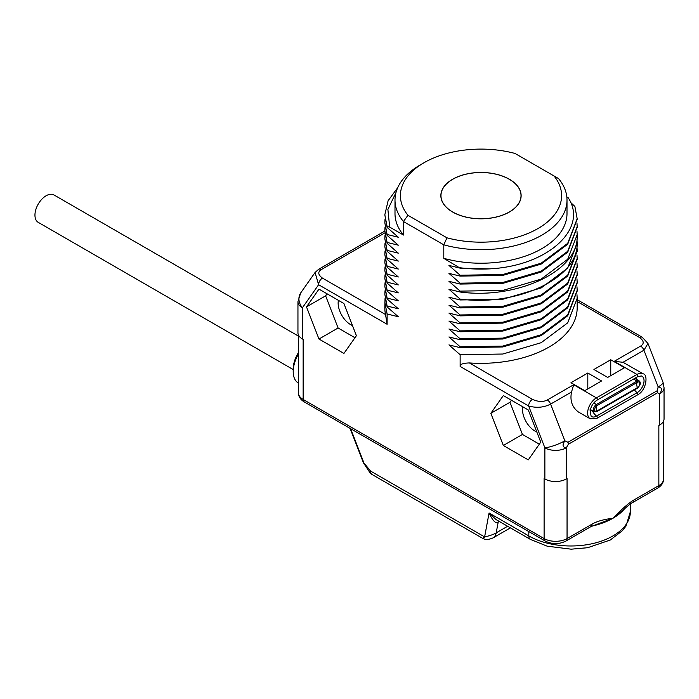 <?xml version="1.0" encoding="UTF-8"?>
<svg xmlns="http://www.w3.org/2000/svg" width="699" height="699" viewBox="0 0 699 699"><rect width="100%" height="100%" fill="white"/><g stroke="black" fill="none" stroke-linecap="round" stroke-linejoin="round"><path stroke-width="1.05" d="M302.379 338.954A15.142 8.746 180 0 1 297.949 332.768L297.949 301.636A15.142 8.746 180 0 0 302.379 307.813L302.379 338.954L303.148 339.391L303.148 399.461A16.226 9.367 180 0 1 298.394 392.829C298.517 396.639 300.474 399.671 304.266 401.934A5.409 3.119 -60 0 1 303.148 399.461L544.11 538.571L544.11 478.509L544.87 478.955A15.142 8.746 180 0 0 566.286 478.955L567.055 478.509L567.055 538.571A16.226 9.367 180 0 1 544.11 538.571A5.409 3.119 -60 0 0 545.229 541.052C552.131 544.442 559.034 544.442 565.937 541.052A5.409 3.119 -120 0 0 567.055 538.571L592.018 524.163C596.789 521.349 603.761 519.374 612.953 518.256L590.9 526.635A5.409 3.119 -120 0 0 592.018 524.163M460.134 354.716L460.134 366.433C459.671 364.354 462.755 363.183 469.37 362.93A96.174 55.527 0 0 0 577.173 307.813L577.173 298.255L567.702 322.842L541.175 342.693L502.808 354.026L460.134 354.716L448.933 344.913L460.134 347.656L502.808 346.966L541.175 335.634L567.702 315.773L577.164 290.74M576.981 286.773L577.173 290.303L567.702 314.891L541.175 334.751L502.808 346.084L460.134 346.774L460.134 347.656M460.134 346.774L448.933 336.962L460.134 339.705L502.808 339.015L541.175 327.682L567.702 307.822L577.164 282.798M576.981 278.822L577.173 282.352L567.702 306.94L541.175 326.8L502.808 338.133L460.134 338.823L460.134 339.705M460.134 338.823L448.933 329.011L460.134 331.754L502.808 331.064L541.175 319.731L567.702 299.871L577.164 274.847M576.981 270.871L577.173 274.401L567.702 298.989L541.175 318.849L502.808 330.181L460.134 330.872L460.134 331.754M460.134 330.872L448.933 321.059L460.134 323.803L502.808 323.113L541.175 311.78L567.702 291.92L577.164 266.896M576.981 262.92L577.173 266.45L567.702 291.037L541.175 310.898L502.799 322.23L460.134 322.921L460.134 323.803M460.134 322.921L448.933 313.108L460.134 315.852L502.799 315.162L541.175 303.829L567.702 283.977L577.164 258.945M576.981 254.969L577.173 258.508L567.71 283.086L541.175 302.947L502.799 314.279L460.134 314.969L460.134 315.852M460.134 314.969L448.933 305.157L460.134 307.909L502.799 307.219L541.175 295.878L567.71 276.026L577.164 250.993M576.981 247.018L577.173 250.557L567.71 275.144L541.175 294.995L502.799 306.328L460.134 307.018L460.134 307.909M460.134 307.018L448.933 297.215L460.134 299.958L502.799 299.268L541.175 287.936L567.71 268.075L577.164 243.042M576.981 239.075L577.156 243.593C578.108 278.211 516.954 306.782 460.134 299.076L460.134 299.958M460.134 299.076L448.933 289.264L460.134 292.007C516.954 299.714 578.108 271.142 577.156 236.533L577.164 235.1M576.981 231.124L577.173 234.654L567.71 259.242L541.175 279.102L502.808 290.435L460.134 291.125L460.134 292.007M460.134 291.125L448.933 281.313L460.134 284.056L502.808 283.366L541.175 272.033L567.71 252.173L577.164 227.149M576.981 223.173L577.173 226.703L567.702 251.291L541.175 271.151L502.808 282.483L460.134 283.174L460.134 284.056M460.134 283.174L448.933 273.361L460.134 276.105L502.808 275.415L541.175 264.082L567.702 244.222L577.164 219.198M570.541 202.378L574.884 206.441L577.173 218.752L567.702 243.339L541.175 263.2L502.808 274.532L460.134 275.223L460.134 276.105M460.134 275.223L448.933 265.41L460.134 268.154L489.379 268.879C548.243 266.066 588.794 228.119 568.069 197.59L566.828 196.873M443.795 258.333L443.795 244.825A86.003 49.655 0 0 0 567.003 200.054L567.003 213.571A86.003 49.655 180 0 1 443.795 258.333L460.134 268.154M403.454 221.531L443.795 244.825L446.958 237.817A80.595 46.527 0 0 0 537.985 228.538A80.595 46.527 0 0 0 554.054 175.982L515.041 153.457A80.595 46.527 0 0 0 424.005 162.736A80.595 46.527 0 0 0 407.945 215.292L403.454 221.531L403.454 235.047A86.003 49.655 180 0 1 394.996 213.571L394.996 200.054A86.003 49.655 0 0 0 403.454 221.531M396.001 192.496L387.884 209.429L389.684 227.096L403.454 235.047M389.684 227.096L387.115 226.546L387.115 227.428L398.316 237.241L387.115 234.497L387.115 235.38L398.316 245.192L387.115 242.448L387.115 243.331L398.316 253.143L387.115 250.399L387.115 251.282L398.316 261.094L387.115 258.35L387.115 259.233L398.316 269.045L387.115 266.293L387.115 267.184L398.316 276.987L387.115 274.244L387.115 275.126L398.316 284.939L387.115 282.195L387.115 283.078L398.316 292.89L387.115 290.146L387.115 291.029L398.316 300.841L387.115 298.097L387.115 298.98L398.316 308.792L387.115 306.048L387.115 306.931L398.316 316.743L387.115 313.991L387.115 324.275L385.533 314.524A96.174 55.527 0 0 1 384.826 307.813L385.027 298.691M318.971 339.032L343.925 353.441L356.403 335.695L343.925 303.532L318.971 289.133L306.494 306.878L318.971 339.032L338.098 327.997L354.97 337.731M503.324 445.473L528.278 459.881L540.755 442.126L528.278 409.972L503.324 395.564L490.847 413.319L503.324 445.473L522.45 434.428L539.322 444.171M469.37 362.93L532.463 399.356C538.282 401.934 543.228 402.135 547.3 399.977L573.687 384.738L596.413 397.862L636.964 374.454A12.442 7.182 -60 0 1 643.176 373.834L623.019 362.292L614.229 361.331L640.625 346.092A5.409 3.119 60 0 1 643.936 350.216L647.964 343.471L663.028 382.274L664.05 387.753A15.142 8.746 180 0 1 659.611 393.939L657.567 392.751A4.325 2.499 -120 0 0 657.156 390.75L567.929 442.266A4.325 2.499 60 0 1 568.339 444.267L566.286 447.814A15.142 8.746 180 0 1 544.87 447.814L544.87 478.955M621.9 511.065L621.874 511.091C628.2 505.508 631.826 502.633 632.77 502.467A5.409 3.119 -120 0 0 633.888 499.986C629.117 502.677 622.145 508.767 612.953 518.256A59.502 34.356 180 0 1 591.843 526.12M663.604 420.999L663.604 478.955A16.226 9.367 180 0 1 658.851 485.578L658.851 425.516L659.611 425.071A15.142 8.746 180 0 0 664.05 418.884L664.05 387.753M621.874 511.091L612.953 518.256A59.502 34.356 180 0 0 624.958 508.295M507.631 526.26L496.185 532.874C493.555 534.455 489.693 535.801 484.617 536.911L489.073 512.987L495.993 519.54L530.375 539.392A7.575 4.369 120 0 1 528.811 535.923A59.502 34.356 0 0 0 593.652 543.368A59.502 34.356 0 0 0 630.376 511.633L625.981 526.085L622.503 530.62L610.236 540.039L587.684 547.71L571.1 549.187L547.134 546.164L530.375 539.392M528.811 531.572L528.811 535.923L489.073 512.987C492.935 521.166 495.993 524.128 498.247 521.856A5.409 3.119 60 0 1 498.527 521M499.121 521.349L498.247 521.856L496.185 532.874A16.226 9.367 60 0 1 493.04 537.889C488.776 539.768 485.298 539.908 482.607 538.317L372.06 474.49A7.575 4.369 -60 0 1 370.496 471.021L363.917 462.913A2.167 0.454 -21.2 0 1 363.436 462.808L369.989 472.725L370.496 471.021L484.617 536.911C482.135 538.623 482.24 538.684 484.923 537.085M298.394 383.043L298.351 383.026A24.884 14.364 -60 0 1 293.204 371.632A24.884 14.364 -60 0 1 298.394 354.227M293.204 371.632L293.204 368.985A21.634 12.495 -60 0 1 298.394 352.724M387.115 306.048L384.826 294.279L385.027 290.749M384.826 294.279L387.115 306.931M387.115 313.991L384.826 302.23M387.115 298.097L384.826 286.328L387.115 298.98M384.826 286.328L385.027 282.798M387.115 290.146L384.826 278.377L387.115 291.029M384.826 278.377L385.027 274.847M387.115 282.195L384.826 270.426L387.115 283.078M384.826 270.426L385.027 266.896M387.115 274.244L384.826 262.483L387.115 275.126M384.826 262.483L385.027 258.945M387.115 266.293L384.826 254.532L387.115 267.184M384.826 254.532L385.027 250.993M387.115 258.35L384.826 246.581L387.115 259.233M384.826 246.581L385.027 243.051M387.115 250.399L384.826 238.63L387.115 251.282M384.826 238.63L385.027 235.1M387.115 242.448L384.826 230.679L387.115 243.331M384.826 230.679L385.027 227.149M387.115 234.497L384.826 222.728L387.115 235.38M384.826 222.728L385.027 219.198M387.115 226.546L384.826 214.785L387.115 227.428M384.826 214.785L388.102 200.744L397.705 187.69M424.005 162.736L420.186 164.947A86.003 49.655 0 0 0 394.996 200.054M516.613 154.374L515.6 153.78M554.054 175.982L558.536 178.577A86.003 49.655 0 0 1 567.003 200.054M407.945 215.292L446.958 237.817M509.379 212.024A40.131 23.172 0 0 0 521.131 195.633A40.131 23.172 0 0 0 496.36 174.226A40.131 23.172 0 0 0 452.62 179.25A40.131 23.172 180 0 0 440.859 195.633A40.131 23.172 180 0 0 465.639 217.048A40.131 23.172 180 0 0 509.379 212.024M452.699 211.98A40.026 23.111 0 0 0 496.316 216.987A40.026 23.111 0 0 0 521.026 195.633A40.026 23.111 0 0 0 509.3 179.293A40.026 23.111 0 0 0 465.683 174.287A40.026 23.111 0 0 0 440.973 195.633A40.026 23.111 0 0 0 452.699 211.98M460.134 267.769A96.174 55.527 0 0 0 489.379 268.879M576.981 294.716L577.173 298.255M593.923 369.483L610.751 359.767L624.522 367.718L607.693 377.434L593.923 369.483M601.577 380.964L584.748 390.68L570.978 382.729L587.807 373.013L601.577 380.964M659.611 425.071L659.611 393.939C662.512 389.701 662.032 387.36 658.178 386.923L657.156 390.75M460.134 366.433L528.636 405.988L544.87 447.814A15.142 3.198 -21.2 0 0 564.853 440.807L567.929 442.266M573.687 384.738L571.529 392.017C569.816 400.562 572.088 407.211 578.344 411.947L590.201 418.788A12.442 7.182 -60 0 1 588.287 408.819A12.442 7.182 -60 0 1 596.413 397.862A1.346 0.778 -120 0 1 597.296 399.042A1.346 0.778 -120 0 1 597.086 400.125L637.637 376.717A1.346 0.778 -120 0 0 637.837 375.634A1.346 0.778 -120 0 0 636.964 374.454L614.229 361.331M532.463 399.356A5.409 3.119 120 0 0 528.636 405.979C536.5 408.19 543.822 407.561 550.611 404.092L564.853 440.807C562.092 445.062 562.573 447.404 566.286 447.814L566.286 478.955M634.771 378.369A4.325 2.499 -60 0 1 634.963 378.465L639.148 380.876A4.325 2.499 -60 0 0 636.99 381.095A0.769 0.446 -120 0 1 637.488 382.248A3.268 1.887 -60 0 1 639.803 383.576A3.268 1.887 -60 0 1 637.488 387.587A5.409 3.119 -120 0 1 636.71 384.467A5.409 3.119 60 0 1 637.488 382.248L596.946 405.647A0.769 0.446 -120 0 0 596.439 404.503L636.99 381.095L633.521 379.094M639.148 380.876C641.14 382.615 640.546 385.053 637.366 388.198A0.769 0.446 60 0 0 637.488 387.587L596.946 410.995A3.268 1.887 -60 0 1 594.823 408.478A3.268 1.887 -60 0 1 596.02 406.407A3.268 1.887 -60 0 1 596.946 405.647A5.409 3.119 60 0 0 596.168 407.875A5.409 3.119 -120 0 0 596.946 410.995A0.769 0.446 60 0 1 596.824 411.606L594.281 411.781A4.325 2.499 -60 0 1 593.617 408.312A4.325 2.499 -60 0 1 596.439 404.503L593.801 402.974M610.751 359.767L610.751 375.66M587.807 388.915L587.807 373.013M384.852 232.889L321.374 269.534A5.409 3.119 -120 0 0 318.665 269.272L315.066 272.488L318.613 284.729L387.115 324.275M522.747 406.774A17.58 10.153 -120 0 0 534.927 431.03A17.58 10.153 -120 0 0 536.806 431.956M511.406 400.23L509.973 402.274L522.45 434.428M490.847 413.319L509.973 402.274M338.395 300.343A17.58 10.153 -120 0 0 350.575 324.598A17.58 10.153 -120 0 0 352.453 325.516M327.053 293.798L325.62 295.834L338.098 327.997M306.494 306.878L325.62 295.834M293.204 369.561L38.227 222.352A15.797 9.122 -60 0 1 34.95 215.117A15.797 9.122 -60 0 1 41.844 199.215A15.797 9.122 -60 0 1 54.024 194.986L298.394 336.07M493.04 537.889A16.226 9.367 60 0 1 493.04 537.898L510.41 527.867M321.374 269.534C317.626 271.885 317.984 274.742 322.44 278.097A5.409 3.119 120 0 0 318.613 284.729L302.379 307.813A15.142 11.944 -144.9 0 1 300.701 292.925L297.949 301.636M657.567 392.751L568.339 444.267M632.77 502.467L657.733 488.051A5.409 3.119 -120 0 0 658.851 485.578L633.888 499.986M350.653 428.714L363.917 462.913M322.44 278.097L385.533 314.524M576.299 243.182L577.156 243.593M640.625 346.092C644.364 343.742 644.015 340.885 639.559 337.53A5.409 3.119 -60 0 1 642.259 337.259L577.173 299.679M639.559 337.53L577.173 301.514M663.028 382.274A15.142 3.198 158.8 0 1 658.178 386.923L643.936 350.216L623.019 362.292M571.529 392.017L550.611 404.092A5.409 3.119 60 0 0 547.3 399.977M592.14 410.54A10.817 6.247 -120 0 0 596.588 416.097A9.769 5.644 -60 0 1 591.109 416.141L590.105 410.584C591.24 405.883 593.565 402.397 597.086 400.125M637.637 376.717L641.341 375.948A9.769 5.644 -60 0 1 643.674 383.498A9.769 5.644 -60 0 1 637.13 392.689L596.588 416.097A1.346 0.778 60 0 1 597.322 417.277A1.346 0.778 60 0 1 597.086 418.238L590.201 418.788M591.398 410.112A5.548 3.207 -60 0 1 590.131 410.427M634.421 389.893A10.817 6.247 -120 0 0 637.13 392.689A1.346 0.778 60 0 1 637.872 393.869A1.346 0.778 60 0 1 637.637 394.83L597.086 418.238M635.793 377.775A5.548 3.207 -60 0 1 636.265 379.216M298.394 334.882L298.394 392.829M657.733 488.051C661.525 485.788 663.482 482.756 663.604 478.955M630.376 503.996L630.376 511.633M304.266 401.934L545.229 541.052M565.937 541.052L590.9 526.635M363.436 462.808L350.077 428.382M369.989 472.725L372.06 474.49M318.665 269.272L384.826 231.072M521.026 197.336L521.026 195.633M440.973 197.336L440.973 195.633M577.173 219.643L577.173 218.761M577.173 227.586L577.173 226.703M577.173 234.654L577.173 235.537M577.173 242.605L577.173 243.488M577.173 251.439L577.173 250.557M577.173 259.39L577.173 258.508M577.173 266.459L577.173 267.341M577.173 275.284L577.173 274.401M577.173 283.235L577.173 282.352M577.173 291.186L577.173 290.303M647.964 343.471L642.259 337.259M643.176 373.834C648.183 374.245 646.627 390.287 637.637 394.83M637.366 388.198L596.824 411.606M590.096 409.361L594.281 411.781M315.066 272.488L300.701 292.925"/></g></svg>
